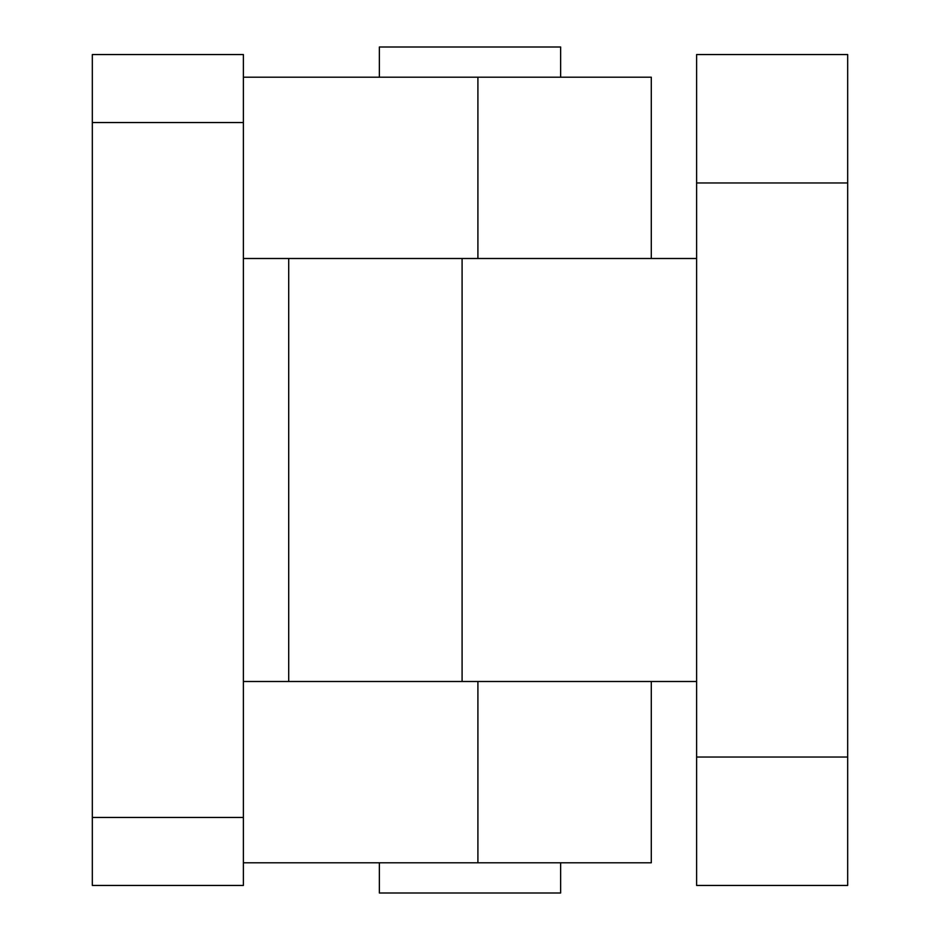 <?xml version="1.0" encoding="UTF-8"?>
<svg xmlns="http://www.w3.org/2000/svg" width="940" height="940" viewBox="0 0 940 940"><rect width="100%" height="100%" fill="white"/><g stroke="black" fill="none" stroke-linecap="round" stroke-linejoin="round"><path stroke-width="1.41" d="M243.389 122.541L243.389 54.555L92.32 54.555L92.32 122.541L243.389 122.541L243.389 817.459L92.32 817.459L92.32 122.541M92.32 817.459L92.32 885.445L243.389 885.445L243.389 817.459M379.361 862.791L379.361 893L560.639 893L560.639 862.791M560.639 77.209L560.639 47L379.361 47L379.361 77.209M243.389 258.5L477.908 258.5L477.908 77.209L243.389 77.209M243.389 862.791L477.908 862.791L477.908 681.5L243.389 681.5M651.291 258.5L651.291 77.209L477.908 77.209M477.908 862.791L651.291 862.791L651.291 681.5M696.611 182.959L847.68 182.959L847.68 54.555L696.611 54.555L696.611 885.445L847.68 885.445L847.68 757.041L696.611 757.041M847.68 182.959L847.68 757.041M696.611 258.5L462.092 258.5L462.092 681.5L696.611 681.5M288.709 258.5L288.709 681.5"/></g></svg>

